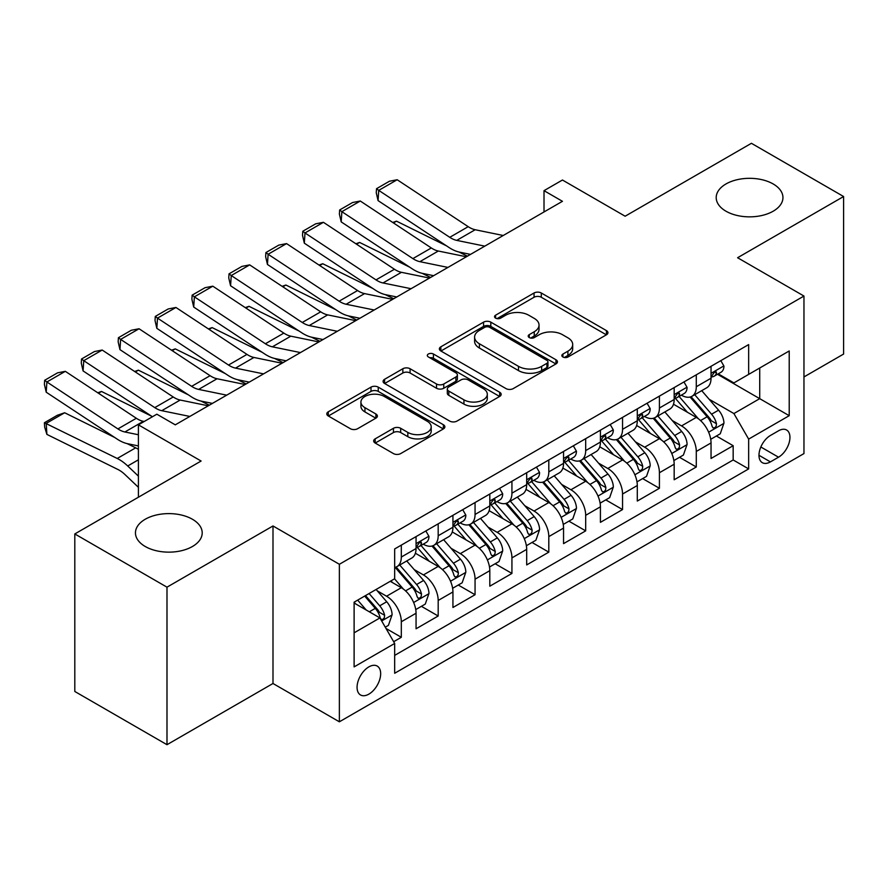 <?xml version="1.0" encoding="UTF-8"?>
<svg xmlns="http://www.w3.org/2000/svg" width="888" height="888" viewBox="0 0 888 888"><rect width="100%" height="100%" fill="white"/><g stroke="black" fill="none" stroke-linecap="round" stroke-linejoin="round"><path stroke-width="1.33" d="M562.914 356.987A3.585 2.065 0 0 0 567.987 356.987L606.437 334.787A5.117 2.953 0 0 0 607.936 332.7A5.117 2.953 0 0 0 606.437 330.614L541.292 292.996A5.117 2.953 0 0 0 534.054 292.996L495.604 315.196A3.585 2.065 0 0 0 494.549 316.661A3.585 2.065 0 0 0 495.604 318.126A3.585 2.065 0 0 0 500.666 318.126L505.638 315.251A16.384 9.457 0 0 1 528.804 315.251L534.232 318.381A16.384 9.457 0 0 1 539.038 325.075A16.384 9.457 0 0 1 534.232 331.757L529.259 334.632A3.585 2.065 0 0 0 528.205 336.097A3.585 2.065 0 0 0 529.259 337.562A3.585 2.065 0 0 0 534.321 337.562L539.305 334.687A16.384 9.457 0 0 1 562.47 334.687L567.898 337.817A16.384 9.457 0 0 1 572.693 344.511A16.384 9.457 0 0 1 567.898 351.193L562.914 354.068A3.585 2.065 0 0 0 561.871 355.533A3.585 2.065 0 0 0 562.914 356.987L562.914 354.068M192.43 519.258A33.378 19.27 0 0 0 156.055 515.073A33.378 19.27 0 0 0 135.453 532.878A33.378 19.27 0 0 0 145.232 546.497A33.378 19.27 0 0 0 181.607 550.682A33.378 19.27 0 0 0 202.209 532.878A33.378 19.27 0 0 0 192.43 519.258M773.171 183.96A33.378 19.27 0 0 0 736.807 179.787A33.378 19.27 0 0 0 716.205 197.591A33.378 19.27 0 0 0 725.973 211.211A33.378 19.27 0 0 0 762.348 215.384A33.378 19.27 0 0 0 782.95 197.591A33.378 19.27 0 0 0 773.171 183.96M368.864 694.139A16.683 9.635 120 0 0 379.764 679.431A16.683 9.635 120 0 0 377.211 666.067A16.683 9.635 120 0 0 368.864 666.888A16.683 9.635 120 0 0 357.964 681.596A16.683 9.635 120 0 0 360.517 694.96A16.683 9.635 120 0 0 368.864 694.139M375.169 438.85A5.117 2.953 0 0 0 373.67 440.936A5.117 2.953 0 0 0 375.169 443.034L393.44 453.579A5.117 2.953 0 0 0 400.688 453.579L443.389 428.926A5.117 2.953 0 0 0 444.888 426.839A5.117 2.953 0 0 0 443.389 424.742L378.244 387.135A5.117 2.953 0 0 0 371.006 387.135L328.294 411.788A5.117 2.953 0 0 0 326.795 413.886A5.117 2.953 0 0 0 328.294 415.973L350.372 428.715A5.117 2.953 0 0 0 357.609 428.715L375.89 418.159A5.117 2.953 0 0 0 377.389 416.072A5.117 2.953 0 0 0 375.89 413.986L364.946 407.67A13.697 7.903 0 0 1 360.928 402.075A13.697 7.903 0 0 1 369.386 394.772A13.697 7.903 0 0 1 384.304 396.481L427.195 421.245A13.697 7.903 0 0 1 431.202 426.839A13.697 7.903 0 0 1 422.755 434.143A13.697 7.903 0 0 1 407.836 432.423L400.688 428.294A5.117 2.953 0 0 0 393.44 428.294L375.169 438.85L375.169 443.034M803.962 376.945L843.6 354.057L843.6 196.526L751.415 143.301L625.13 216.217L562.448 180.02L544.011 190.665L562.448 201.31L175.28 424.841L156.843 414.197L138.406 424.841L138.406 497.225M166.988 587.168L166.988 744.699L272.993 683.494L272.993 525.962L166.988 587.168L74.803 533.943L201.099 461.027L138.406 424.841M272.993 525.962L339.371 564.28L803.962 296.048L803.962 453.579L339.371 721.811L339.371 564.28M843.6 196.526L737.595 257.731L803.962 296.048M506.005 388.6A5.117 2.953 0 0 0 513.242 388.6L555.955 363.936A5.117 2.953 0 0 0 557.453 361.849A5.117 2.953 0 0 0 555.955 359.762L490.809 322.144A5.117 2.953 0 0 0 483.56 322.144L440.859 346.808A5.117 2.953 0 0 0 439.36 348.895A5.117 2.953 0 0 0 440.859 350.982L506.005 388.6M429.803 357.764A3.585 2.065 0 0 1 433.433 358.275L433.433 354.012L499.667 392.252A5.117 2.953 0 0 1 501.165 394.339A5.117 2.953 0 0 1 499.667 396.437L456.965 421.09A5.117 2.953 0 0 1 449.728 421.09L384.582 383.472L384.582 379.298A5.117 2.953 0 0 0 383.083 381.385A5.117 2.953 0 0 0 384.582 383.472M384.582 379.298L402.852 368.742A5.117 2.953 0 0 1 410.09 368.742L436.519 384.005A5.117 2.953 0 0 0 443.756 384.005L455.877 377A5.117 2.953 0 0 0 457.376 374.914A5.117 2.953 0 0 0 455.877 372.816L428.371 356.943A3.585 2.065 0 0 1 427.317 355.478A3.585 2.065 0 0 1 429.537 353.568A3.585 2.065 0 0 1 433.433 354.012M166.988 744.699L74.803 691.475L74.803 533.943M393.661 641.713L401.309 637.295L386.014 628.46M377.3 590.864L386.569 596.214A20.857 12.043 60 0 1 401.309 621.755L416.061 613.242L416.061 628.782L438.184 616.006L421.411 606.326M414.174 569.574L423.432 574.925A20.857 12.043 60 0 1 438.184 600.466L452.936 591.952L452.936 607.492L475.058 594.727L458.286 585.037M451.049 548.284L460.306 553.635A20.857 12.043 60 0 1 475.058 579.176L489.81 570.662L489.81 586.202L511.932 573.437L495.149 563.747M487.923 527.006L497.18 532.345A20.857 12.043 60 0 1 511.932 557.897L526.684 549.372L526.684 564.923L548.806 552.147L532.023 542.457M524.797 505.716L534.054 511.055A20.857 12.043 60 0 1 548.806 536.607L563.547 528.094L563.547 543.634L585.68 530.858L568.897 521.167M561.671 484.426L570.929 489.765A20.857 12.043 60 0 1 585.68 515.317L600.421 506.804L600.421 522.344L622.544 509.568L605.771 499.877M598.545 463.136L607.803 468.487A20.857 12.043 60 0 1 622.544 494.028L637.295 485.514L637.295 501.054L659.418 488.278L642.646 478.599M635.42 441.847L644.677 447.197A20.857 12.043 60 0 1 659.418 472.738L674.17 464.224L674.17 479.764L696.292 466.988L696.292 451.448A20.857 12.043 -120 0 0 681.54 425.907L672.283 420.557M679.52 457.309L696.292 466.988M416.061 613.242A20.857 12.043 -120 0 0 401.309 587.701L390.254 581.307M452.936 591.952A20.857 12.043 -120 0 0 438.184 566.411L415.384 553.246M489.81 570.662A20.857 12.043 -120 0 0 475.058 545.121L452.258 531.956M526.684 549.372A20.857 12.043 -120 0 0 511.932 523.831L489.133 510.667M563.547 528.094A20.857 12.043 -120 0 0 548.806 502.541L525.996 489.377M600.421 506.804A20.857 12.043 -120 0 0 585.68 481.252L562.87 468.087M637.295 485.514A20.857 12.043 -120 0 0 622.544 459.962L599.744 446.797M674.17 464.224A20.857 12.043 -120 0 0 659.418 438.683L636.618 425.507M778.521 430.802L770.407 435.486A16.162 9.335 120 0 0 759.851 449.728A16.162 9.335 120 0 0 762.326 462.681A16.162 9.335 120 0 0 770.407 461.882L778.521 457.198A16.162 9.335 120 0 0 789.077 442.957A16.162 9.335 120 0 0 786.601 430.003A16.162 9.335 120 0 0 778.521 430.802M354.112 632.822L379.931 617.926L394.672 643.467L394.672 673.27L748.651 468.908L748.651 439.105L733.899 413.553L709.157 399.267M394.672 643.467L354.112 666.888L354.112 602.175L394.672 578.754L394.672 548.951L748.651 344.588L748.651 374.392L789.21 350.971L789.21 415.684L748.651 439.105M423.243 544.155L423.432 544.266A20.857 12.043 60 0 0 433.866 545.299L448.618 536.785A20.857 12.043 -120 0 0 452.936 527.239L452.936 515.317M460.117 522.866L460.306 522.976A20.857 12.043 60 0 0 470.74 524.009L485.492 515.495A20.857 12.043 -120 0 0 489.81 505.949L489.81 494.028M496.991 501.576L497.18 501.687A20.857 12.043 60 0 0 507.614 502.719L522.355 494.205A20.857 12.043 -120 0 0 526.684 484.659L526.684 472.738M533.866 480.286L534.054 480.408A20.857 12.043 60 0 0 544.488 481.44L559.229 472.916A20.857 12.043 -120 0 0 563.547 463.37L563.547 451.448M570.729 459.007L570.929 459.118A20.857 12.043 60 0 0 581.351 460.151L596.103 451.637A20.857 12.043 -120 0 0 600.421 442.08L600.421 430.158M607.603 437.717L607.803 437.828A20.857 12.043 60 0 0 618.226 438.861L632.978 430.347A20.857 12.043 -120 0 0 637.295 420.79L637.295 408.869M644.477 416.428L644.677 416.539A20.857 12.043 60 0 0 655.1 417.571L669.852 409.057A20.857 12.043 -120 0 0 674.17 399.511L674.17 387.59M394.672 655.388L733.166 459.962L733.166 445.698L711.044 458.474L711.044 442.934A20.857 12.043 -120 0 0 696.292 417.393L673.493 404.229M681.351 395.138L681.54 395.249A20.857 12.043 -120 0 0 691.974 396.281A20.857 12.043 -120 0 0 696.292 386.735L696.292 374.814M691.974 396.281L706.726 387.767A20.857 12.043 -120 0 0 711.044 378.221L711.044 366.3M401.309 545.121L401.309 557.042A20.857 12.043 60 0 1 396.992 566.588A20.857 12.043 60 0 1 394.672 567.432M396.992 566.588L411.743 558.075A20.857 12.043 -120 0 0 416.061 548.529L416.061 536.607M438.184 523.831L438.184 535.753A20.857 12.043 60 0 1 433.866 545.299M475.058 502.541L475.058 514.463A20.857 12.043 60 0 1 470.74 524.009M511.932 481.252L511.932 493.173A20.857 12.043 60 0 1 507.614 502.719M548.806 459.962L548.806 471.883A20.857 12.043 60 0 1 544.488 481.44M585.68 438.672L585.68 450.593A20.857 12.043 60 0 1 581.351 460.151M622.544 417.393L622.544 429.315A20.857 12.043 60 0 1 618.226 438.861M659.418 396.104L659.418 408.025A20.857 12.043 60 0 1 655.1 417.571M659.418 472.738L659.418 488.278M622.544 494.028L622.544 509.568M585.68 515.317L585.68 530.858M548.806 536.607L548.806 552.147M511.932 557.897L511.932 573.437M475.058 579.176L475.058 594.727M438.184 600.466L438.184 616.006M401.309 621.755L401.309 637.295M379.931 617.926L354.112 603.019M733.899 413.553L759.717 398.656L759.717 367.998L789.21 350.971M717.482 374.281L789.21 415.684M718.226 373.848L733.899 382.906L748.651 374.392M272.993 683.494L339.371 721.811M544.011 190.665L544.011 211.954M716.394 436.019L733.166 445.698M733.166 459.962L748.651 468.908M564.346 357.498L567.898 355.455A16.384 9.457 0 0 0 572.693 348.762L572.693 344.511M539.038 325.075L539.038 329.326A16.384 9.457 0 0 1 534.232 336.019L530.691 338.062M606.371 334.832L541.292 297.258A5.117 2.953 0 0 0 534.054 297.258L497.036 318.637M555.888 363.98L490.809 326.407A5.117 2.953 0 0 0 483.56 326.407L440.925 351.026M546.908 363.314A3.585 2.065 0 0 0 547.952 361.849A3.585 2.065 0 0 0 546.908 360.384L489.721 327.372A3.585 2.065 0 0 0 484.648 327.372L479.398 330.403A16.384 9.457 0 0 0 474.603 337.085A16.384 9.457 0 0 0 479.398 343.778L518.492 366.344A16.384 9.457 0 0 0 541.658 366.344L546.908 363.314L546.908 367.565A3.585 2.065 0 0 0 547.952 366.111L547.952 361.849M474.603 337.085L474.603 341.347A16.384 9.457 0 0 0 479.398 348.029L479.398 343.778M546.908 367.565L541.658 370.596A16.384 9.457 0 0 1 518.492 370.596L479.398 348.029M384.648 383.516L402.852 373.004L402.852 368.742M457.376 374.914L457.376 379.165A5.117 2.953 0 0 1 455.877 381.252L443.756 388.256A5.117 2.953 0 0 1 436.519 388.256L410.09 373.004A5.117 2.953 0 0 0 402.852 373.004M433.433 358.275L499.6 396.47M463.936 399.833A13.697 7.903 0 0 0 478.854 401.543A13.697 7.903 0 0 0 487.301 394.239A13.697 7.903 0 0 0 483.294 388.644L468.187 379.92A5.117 2.953 0 0 0 460.95 379.92L448.817 386.924A5.117 2.953 0 0 0 447.319 389.011A5.117 2.953 0 0 0 448.817 391.109L463.936 399.833L463.936 404.084A13.697 7.903 0 0 0 478.854 405.805A13.697 7.903 0 0 0 487.301 398.501L487.301 394.239M447.319 389.011L447.319 393.273A5.117 2.953 0 0 0 448.817 395.36L448.817 391.109M463.936 404.084L448.817 395.36M431.202 426.839L431.202 431.091A13.697 7.903 0 0 1 422.755 438.395A13.697 7.903 0 0 1 407.836 436.685L400.688 432.556A5.117 2.953 0 0 0 393.44 432.556L375.236 443.068M360.928 402.075L360.928 406.338A13.697 7.903 0 0 0 364.946 411.921L364.946 407.67M375.824 418.204L364.946 411.921M443.323 428.96L378.244 391.397A5.117 2.953 0 0 0 371.006 391.397L328.36 416.006M710.733 439.283L720.257 433.777L723.942 423.132A13.819 7.981 -120 0 0 718.57 410.167L701.72 390.653M392.74 222.466L396.503 221.156L446.564 245.876M458.996 252.014L467.421 256.177M698.345 418.736L679.087 396.448M687.39 412.243L676.212 399.311A33.111 19.114 -120 0 0 675.18 398.157M690.098 397.036L707.137 416.761A13.819 7.981 60 0 1 712.065 426.284L713.064 427.916L714.929 427.661L716.183 426.14L716.483 423.731A13.819 7.981 -120 0 0 711.554 414.208L694.716 394.705M691.097 396.714L709.412 417.904A7.037 4.063 60 0 1 711.177 420.668L716.483 423.731M396.503 221.156L393.44 222.932M484.804 246.143L456.743 240.382A26.074 15.052 60 0 1 449.761 237.318L378.732 190.376L378.066 200.61L449.095 247.552A39.105 22.577 -120 0 0 459.573 252.148L470.518 254.39M720.812 360.661L723.942 366.089A13.819 7.981 60 0 1 721.089 372.194L714.085 376.246A13.819 7.981 -120 0 0 716.483 373.06L716.194 371.839L714.474 372.172L712.065 375.613A13.819 7.981 60 0 1 711.044 377.578M503.241 235.498L475.18 229.737A26.074 15.052 60 0 1 468.198 226.673L397.169 179.742L378.732 190.376L376.523 188.7L389.421 181.241L397.169 179.742M711.499 376.889L711.554 376.889A13.819 7.981 -120 0 0 714.085 376.246M378.066 200.61L376.257 192.785L376.523 188.7M673.859 460.572L683.394 455.067L687.079 444.422A13.819 7.981 -120 0 0 681.695 431.446L664.846 411.943M355.866 243.745L359.629 242.446L409.69 267.166M422.122 273.304L430.547 277.467M661.471 440.026L642.213 417.737M650.515 433.533L639.338 420.601A33.111 19.114 -120 0 0 638.317 419.447M653.224 418.326L670.262 438.05A13.819 7.981 60 0 1 675.191 447.574L676.19 449.206L678.066 448.94L679.309 447.43L679.609 445.01A13.819 7.981 -120 0 0 674.691 435.497L657.841 415.995M654.223 418.004L672.538 439.194A7.037 4.063 60 0 1 674.303 441.947L679.609 445.01M359.629 242.446L356.565 244.222M636.985 481.862L646.52 476.357L650.205 465.712A13.819 7.981 -120 0 0 644.821 452.736L627.971 433.233M318.992 265.035L322.766 263.736L372.816 288.456M385.248 294.594L393.673 298.757M624.597 461.316L605.339 439.016M613.641 454.823L602.464 441.88A33.111 19.114 -120 0 0 601.442 440.737M616.35 439.604L633.388 459.34A13.819 7.981 60 0 1 638.317 468.853L639.327 470.496L641.192 470.229L642.435 468.709L642.745 466.3A13.819 7.981 -120 0 0 637.817 456.787L620.967 437.273M617.349 439.283L635.664 460.484A7.037 4.063 60 0 1 637.44 463.236L642.745 466.3M322.766 263.736L319.702 265.501M600.11 503.152L609.645 497.646L613.331 487.001A13.819 7.981 -120 0 0 607.947 474.026L591.097 454.523M282.118 286.325L285.892 285.026L335.953 309.746M348.374 315.884L356.798 320.046M587.723 482.606L568.475 460.306M576.767 476.112L565.589 463.17A33.111 19.114 -120 0 0 564.568 462.015M579.476 460.894L596.514 480.63A13.819 7.981 60 0 1 601.442 490.143L602.453 491.786L604.317 491.519L605.572 489.998L605.871 487.59A13.819 7.981 -120 0 0 600.943 478.077L584.093 458.563M580.475 460.572L598.79 481.773A7.037 4.063 60 0 1 600.566 484.526L605.871 487.59M285.892 285.026L282.828 286.791M563.247 524.442L572.771 518.936L576.456 508.291A13.819 7.981 -120 0 0 571.073 495.315L554.223 475.813M245.243 307.614L249.017 306.316L299.078 331.035M311.499 337.174L319.924 341.325M550.849 503.896L531.601 481.596M539.893 497.402L528.715 484.46A33.111 19.114 -120 0 0 527.694 483.305M542.601 482.184L559.64 501.92A13.819 7.981 60 0 1 564.568 511.433L565.578 513.075L567.443 512.809L568.697 511.288L568.997 508.88A13.819 7.981 -120 0 0 564.069 499.356L547.219 479.853M543.611 481.862L561.915 503.063A7.037 4.063 60 0 1 563.691 505.816L568.997 508.88M249.017 306.316L245.954 308.081M447.929 267.421L419.88 261.671A26.074 15.052 60 0 1 412.887 258.608L341.858 211.666L341.203 221.9L412.221 268.842A39.105 22.577 -120 0 0 422.699 273.437L433.644 275.68M683.938 381.94L687.079 387.368A13.819 7.981 60 0 1 684.215 393.484L677.211 397.535A13.819 7.981 -120 0 0 679.609 394.35L679.32 393.118L677.6 393.462L675.191 396.903A13.819 7.981 60 0 1 674.17 398.867M466.367 256.776L438.306 251.027A26.074 15.052 60 0 1 431.324 247.963L360.295 201.021L341.858 211.666L339.649 209.979L352.558 202.531L360.295 201.021M674.636 398.179L674.691 398.179A13.819 7.981 -120 0 0 677.211 397.535M341.203 221.9L339.383 214.075L339.649 209.979M411.066 288.711L383.006 282.961A26.074 15.052 60 0 1 376.013 279.898L304.995 232.956L304.329 243.19L375.346 290.132A39.105 22.577 -120 0 0 385.825 294.727L396.77 296.969M647.063 403.23L650.205 408.658A13.819 7.981 60 0 1 647.341 414.774L640.337 418.814A13.819 7.981 -120 0 0 642.745 415.639L642.446 414.407L640.725 414.752L638.317 418.193A13.819 7.981 60 0 1 637.295 420.157M429.503 278.066L401.443 272.316A26.074 15.052 60 0 1 394.45 269.253L323.421 222.311L304.995 232.956L302.775 231.269L315.684 223.82L323.421 222.311M637.762 419.469L637.817 419.469A13.819 7.981 -120 0 0 640.337 418.814M304.329 243.19L302.508 235.364L302.775 231.269M374.192 310.001L346.131 304.251A26.074 15.052 60 0 1 339.138 301.187L268.121 254.246L267.454 264.48L338.472 311.422A39.105 22.577 -120 0 0 348.962 316.006L359.895 318.259M610.2 424.52L613.331 429.947A13.819 7.981 60 0 1 610.467 436.064L603.463 440.104A13.819 7.981 -120 0 0 605.871 436.929L605.583 435.697L603.851 436.041L601.442 439.482A13.819 7.981 60 0 1 600.421 441.447M392.629 299.356L364.568 293.606A26.074 15.052 60 0 1 357.575 290.543L286.558 243.601L268.121 254.246L265.901 252.558L278.81 245.11L286.558 243.601M600.887 440.759L600.943 440.759A13.819 7.981 -120 0 0 603.463 440.104M267.454 264.48L265.634 256.654L265.901 252.558M337.318 331.291L309.257 325.53A26.074 15.052 60 0 1 302.275 322.477L231.246 275.535L230.58 285.769L301.609 332.7A39.105 22.577 -120 0 0 312.088 337.296L323.021 339.538M573.326 445.809L576.456 451.237A13.819 7.981 60 0 1 573.593 457.353L566.588 461.394A13.819 7.981 -120 0 0 568.997 458.208L568.709 456.987L566.977 457.331L564.568 460.772A13.819 7.981 60 0 1 563.547 462.737M355.755 320.646L327.694 314.885A26.074 15.052 60 0 1 320.701 311.832L249.683 264.89L231.246 275.535L229.026 273.848L241.936 266.4L249.683 264.89M564.013 462.038L564.069 462.038A13.819 7.981 -120 0 0 566.588 461.394M230.58 285.769L228.76 277.944L229.026 273.848M526.373 545.72L535.897 540.226L539.582 529.581A13.819 7.981 -120 0 0 534.199 516.605L517.36 497.102M208.369 328.904L212.143 327.605L262.204 352.325M274.636 358.463L283.05 362.615M513.974 525.174L494.727 502.886M503.019 518.692L491.852 505.749A33.111 19.114 -120 0 0 490.82 504.595M505.727 503.474L522.777 523.199A13.819 7.981 60 0 1 527.694 532.722L528.704 534.365L530.569 534.099L531.823 532.578L532.123 530.169A13.819 7.981 -120 0 0 527.195 520.646L510.345 501.143M506.737 503.152L525.041 524.353A7.037 4.063 60 0 1 526.817 527.106L532.123 530.169M212.143 327.605L209.08 329.37M300.444 352.58L272.383 346.82A26.074 15.052 60 0 1 265.401 343.756L194.372 296.825L193.706 307.059L264.735 353.99A39.105 22.577 -120 0 0 275.213 358.586L286.147 360.828M536.452 467.099L539.582 472.527A13.819 7.981 60 0 1 536.718 478.643L529.714 482.684A13.819 7.981 -120 0 0 532.123 479.498L531.834 478.277L530.103 478.621L527.694 482.051A13.819 7.981 60 0 1 526.684 484.027M318.881 341.936L290.82 336.175A26.074 15.052 60 0 1 283.838 333.111L212.809 286.18L194.372 296.825L192.152 295.138L205.061 287.69L212.809 286.18M527.139 483.327L527.195 483.327A13.819 7.981 -120 0 0 529.714 482.684M193.706 307.059L191.886 299.234L192.152 295.138M489.499 567.01L499.023 561.516L502.708 550.871A13.819 7.981 -120 0 0 497.324 537.895L480.486 518.381M171.495 350.194L175.269 348.884L225.33 373.615M237.762 379.753L246.176 383.905M477.111 546.464L457.853 524.175M466.145 539.982L454.978 527.039A33.111 19.114 -120 0 0 453.946 525.885M468.864 524.764L485.903 544.488A13.819 7.981 60 0 1 490.831 554.012L491.83 555.644L493.695 555.389L494.949 553.868L495.249 551.459A13.819 7.981 -120 0 0 490.32 541.935L473.482 522.433M469.863 524.442L488.167 545.643A7.037 4.063 60 0 1 489.943 548.396L495.249 551.459M175.269 348.884L172.205 350.66M263.57 373.87L235.509 368.109A26.074 15.052 60 0 1 228.527 365.046L157.498 318.115L156.832 328.338L227.861 375.28A39.105 22.577 -120 0 0 238.339 379.875L249.284 382.118M499.578 488.389L502.708 493.817A13.819 7.981 60 0 1 499.855 499.922L492.84 503.973A13.819 7.981 -120 0 0 495.249 500.788L494.96 499.567L493.229 499.911L490.831 503.341A13.819 7.981 60 0 1 489.81 505.305M282.007 363.225L253.946 357.464A26.074 15.052 60 0 1 246.964 354.401L175.935 307.47L157.498 318.115L155.289 316.428L168.187 308.969L175.935 307.47M490.265 504.617L490.32 504.617A13.819 7.981 -120 0 0 492.84 503.973M156.832 328.338L155.023 320.513L155.289 316.428M452.625 588.3L462.149 582.794L465.834 572.15A13.819 7.981 -120 0 0 460.461 559.185L443.612 539.671M134.621 371.484L138.395 370.174L188.456 394.894M200.888 401.032L209.313 405.194M440.237 567.754L420.979 545.465M429.281 561.26L418.104 548.329A33.111 19.114 -120 0 0 417.071 547.175M431.99 546.053L449.028 565.778A13.819 7.981 60 0 1 453.957 575.302L454.956 576.934L456.821 576.678L458.075 575.158L458.375 572.749A13.819 7.981 -120 0 0 453.446 563.225L436.607 543.722M432.989 545.731L451.293 566.933A7.037 4.063 60 0 1 453.069 569.685L458.375 572.749M138.395 370.174L135.331 371.95M226.695 395.16L198.635 389.399A26.074 15.052 60 0 1 191.653 386.336L120.624 339.394L119.958 349.628L190.987 396.57A39.105 22.577 -120 0 0 201.465 401.165L212.41 403.407M462.704 509.679L465.834 515.107A13.819 7.981 60 0 1 462.981 521.212L455.977 525.263A13.819 7.981 -120 0 0 458.375 522.077L458.086 520.856L456.354 521.201L453.957 524.63A13.819 7.981 60 0 1 452.936 526.595M245.132 384.515L217.072 378.754A26.074 15.052 60 0 1 210.09 375.691L139.061 328.76L120.624 339.394L118.415 337.718L131.313 330.258L139.061 328.76M453.391 525.907L453.446 525.907A13.819 7.981 -120 0 0 455.977 525.263M119.958 349.628L118.148 341.802L118.415 337.718M415.751 609.59L425.274 604.084L428.971 593.439A13.819 7.981 -120 0 0 423.587 580.463L406.737 560.961M97.758 392.762L101.521 391.464L151.582 416.183M403.363 589.044L394.538 578.832M392.407 582.55L390.975 580.896M395.116 567.343L412.154 587.068A13.819 7.981 60 0 1 417.083 596.592L418.082 598.223L419.957 597.957L421.201 596.447L421.5 594.028A13.819 7.981 -120 0 0 416.583 584.515L399.733 565.012M396.115 567.021L414.43 588.211A7.037 4.063 60 0 1 416.195 590.964L421.5 594.028M101.521 391.464L98.457 393.24M189.821 416.439L161.76 410.689A26.074 15.052 60 0 1 154.778 407.625L83.75 360.683L83.084 370.918L152.425 416.75M174.758 424.531L175.535 424.697M425.829 530.957L428.971 536.385A13.819 7.981 60 0 1 426.107 542.501L419.103 546.553A13.819 7.981 -120 0 0 421.5 543.367L421.212 542.135L419.491 542.479L417.083 545.92A13.819 7.981 60 0 1 416.061 547.885M208.258 405.794L180.197 400.044A26.074 15.052 60 0 1 173.216 396.98L102.187 350.039L83.75 360.683L81.541 358.996L94.439 351.548L102.187 350.039M416.528 547.197L416.583 547.197A13.819 7.981 -120 0 0 419.103 546.553M83.084 370.918L81.274 363.092L81.541 358.996M385.27 627.183L388.411 625.374L392.096 614.729A13.819 7.981 -120 0 0 386.713 601.753L376.101 589.477M64.657 412.754L46.22 423.398L46.886 434.399L44.666 427.139L44.4 422.744L57.309 415.284L64.657 412.754L114.707 437.473M127.139 443.612L135.675 447.83A39.105 22.577 60 0 1 138.406 449.339M366.2 610L357.664 600.122M44.4 422.744L117.238 458.474A39.105 22.577 60 0 1 127.717 465.978L138.406 476.135M138.406 487.312L124.897 474.481A26.074 15.052 -120 0 0 117.904 469.475L46.886 434.399M355.533 603.84L354.112 602.197M364.679 596.07L375.28 608.358A13.819 7.981 60 0 1 380.208 617.87L381.218 619.513L383.083 619.247L384.326 617.726L384.637 615.317A13.819 7.981 -120 0 0 379.709 605.805L369.097 593.517M365.523 595.582L377.555 609.501A7.037 4.063 60 0 1 379.331 612.254L384.637 615.317M138.406 434.754L124.897 431.979A26.074 15.052 60 0 1 117.904 428.915L46.886 381.973L46.22 392.207L117.238 439.149A39.105 22.577 -120 0 0 127.717 443.745L138.406 445.931M144.178 421.511L143.334 421.334A26.074 15.052 60 0 1 136.341 418.27L65.312 371.328L46.886 381.973L44.666 380.286L57.576 372.838L65.312 371.328M46.22 392.207L44.4 384.382L44.666 380.286M386.569 596.214L401.309 587.701M423.432 574.925L438.184 566.411M460.306 553.635L475.058 545.121M497.18 532.345L511.932 523.831M534.054 511.055L548.806 502.541M570.929 489.765L585.68 481.252M607.803 468.487L622.544 459.962M644.677 447.197L659.418 438.683M681.54 425.907L696.292 417.393M696.292 386.735L711.044 378.221M401.309 557.042L416.061 548.529M438.184 535.753L452.936 527.239M475.058 514.463L489.81 505.949M511.932 493.173L526.684 484.659M548.806 471.883L563.547 463.37M585.68 450.593L600.421 442.08M622.544 429.315L637.295 420.79M659.418 408.025L674.17 399.511M696.292 451.448L711.044 442.934M760.838 446.986L778.521 457.198M758.974 455.289L770.407 461.882M567.898 355.455L567.898 351.193M529.259 337.562L529.259 334.632M534.232 336.019L534.232 331.757M495.604 318.126L495.604 315.196M534.054 297.258L534.054 292.996M541.292 297.258L541.292 292.996M606.437 334.787L606.437 330.614M440.859 350.982L440.859 346.808M483.56 326.407L483.56 322.144M490.809 326.407L490.809 322.144M555.955 363.936L555.955 359.762M518.492 370.596L518.492 366.344M541.658 370.596L541.658 366.344M410.09 373.004L410.09 368.742M436.519 388.256L436.519 384.005M443.756 388.256L443.756 384.005M455.877 381.252L455.877 377M499.667 396.437L499.667 392.252M393.44 432.556L393.44 428.294M400.688 432.556L400.688 428.294M407.836 436.685L407.836 432.423M375.89 418.159L375.89 413.986M328.294 415.973L328.294 411.788M371.006 391.397L371.006 387.135M378.244 391.397L378.244 387.135M443.389 428.926L443.389 424.742M708.624 432.201L723.853 423.41M711.554 414.208L718.57 410.167M700.543 420.568L707.137 416.761M723.853 365.923L711.044 373.326M456.743 240.382L475.18 229.737M449.761 237.318L468.198 226.673M714.707 372.028L716.483 373.06M671.75 453.491L686.979 444.688M674.691 435.497L681.695 431.446M663.669 441.858L670.262 438.05M634.876 474.769L650.116 465.978M637.817 456.787L644.821 452.736M626.795 463.148L633.388 459.34M598.013 496.059L613.242 487.268M600.943 478.077L607.947 474.026M589.932 484.426L596.514 480.63M561.138 517.349L576.368 508.558M564.069 499.356L571.073 495.315M553.058 505.716L559.64 501.92M686.979 387.212L674.17 394.616M419.88 261.671L438.306 251.027M412.887 258.608L431.324 247.963M677.833 393.317L679.609 394.35M650.116 408.502L637.295 415.895M383.006 282.961L401.443 272.316M376.013 279.898L394.45 269.253M640.958 414.607L642.745 415.639M613.242 429.792L600.421 437.185M346.131 304.251L364.568 293.606M339.138 301.187L357.575 290.543M604.084 435.897L605.871 436.929M576.368 451.082L563.547 458.474M309.257 325.53L327.694 314.885M302.275 322.477L320.701 311.832M567.21 457.187L568.997 458.208M524.264 538.639L539.493 529.847M527.195 520.646L534.199 516.605M516.183 527.006L522.777 523.199M539.493 472.372L526.684 479.764M272.383 346.82L290.82 336.175M265.401 343.756L283.838 333.111M530.336 478.466L532.123 479.498M487.39 559.928L502.619 551.137M490.32 541.935L497.324 537.895M479.309 548.296L485.903 544.488M502.619 493.65L489.81 501.054M235.509 368.109L253.946 357.464M228.527 365.046L246.964 354.401M493.462 499.755L495.249 500.788M450.516 581.218L465.745 572.427M453.446 563.225L460.461 559.185M442.435 569.585L449.028 565.778M465.745 514.94L452.936 522.344M198.635 389.399L217.072 378.754M191.653 386.336L210.09 375.691M456.599 521.045L458.375 522.077M413.642 602.508L428.871 593.706M416.583 584.515L423.587 580.463M405.561 590.875L412.154 587.068M428.871 536.23L416.061 543.634M161.76 410.689L180.197 400.044M154.778 407.625L173.216 396.98M419.724 542.335L421.5 543.367M381.674 620.956L391.997 614.995M379.709 605.805L386.713 601.753M369.319 611.799L375.28 608.358M135.675 447.83L117.238 458.474M138.406 459.806L127.717 465.978M124.897 431.979L143.334 421.334M117.904 428.915L136.341 418.27"/></g></svg>
